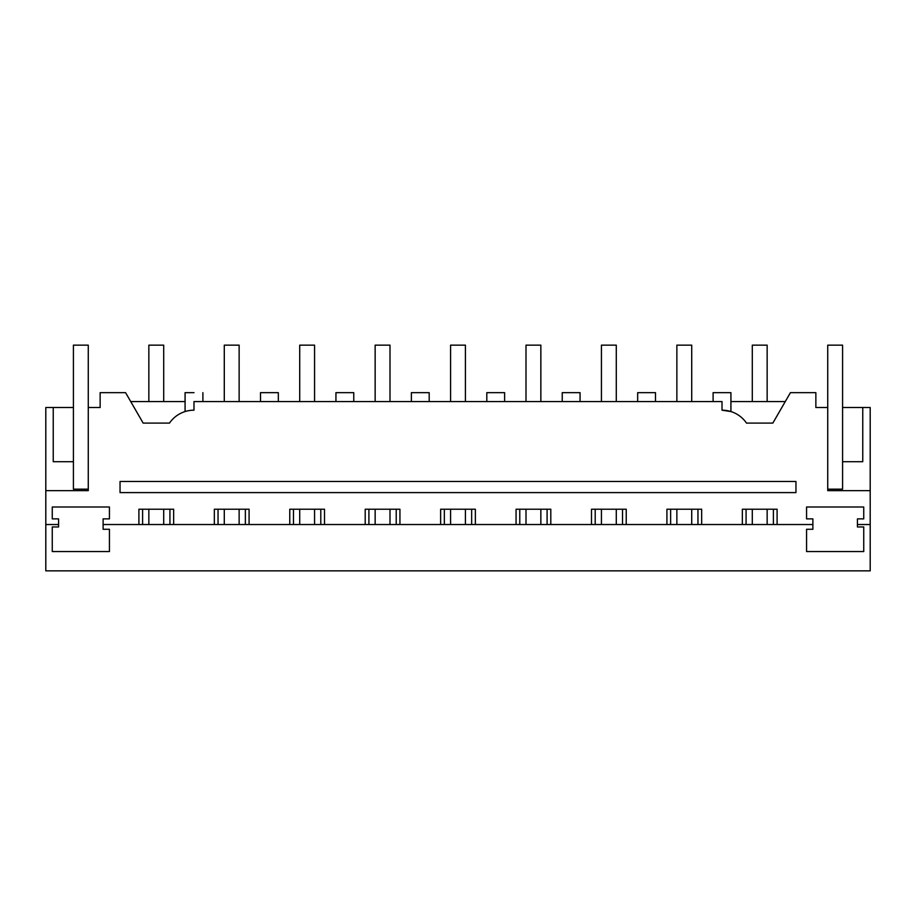 <?xml version="1.0" encoding="UTF-8"?>
<svg xmlns="http://www.w3.org/2000/svg" width="916" height="916" viewBox="0 0 916 916"><rect width="100%" height="100%" fill="white"/><g stroke="black" fill="none" stroke-linecap="round" stroke-linejoin="round"><path stroke-width="1.37" d="M185.078 411.559L185.078 392.666L193.986 392.666C205.482 392.666 205.482 392.666 193.986 392.666M187.769 410.849L189.704 410.494M45.8 524.524L45.8 570.851L870.2 570.851L870.2 490.667L827.732 490.667L827.732 407.517L815.858 407.517L815.858 392.666L790.416 392.666L772.841 423.1L746.517 423.1A29.701 29.701 0 0 0 722.014 410.185L722.014 401.574L193.986 401.574L193.986 410.185A29.701 29.701 0 0 0 169.483 423.1L143.159 423.1L125.584 392.666L100.142 392.666L100.142 407.517L88.268 407.517L88.268 490.667L45.8 490.667L45.8 524.524L58.567 524.524L58.567 526.963L52.258 526.963L52.258 551.547L109.428 551.547L109.428 529.276L103.119 529.276L103.119 524.524L812.881 524.524L812.881 518.88L806.572 518.88L806.572 507.006L863.742 507.006L863.742 518.88L857.433 518.88L857.433 526.963L863.742 526.963L863.742 551.547L806.572 551.547L806.572 529.276L812.881 529.276L812.881 524.524M103.119 524.524L103.119 518.88L109.428 518.88L109.428 507.006L52.258 507.006L52.258 518.88L58.567 518.88L58.567 524.524M138.9 524.524L138.9 509.227L173.651 509.227L173.651 524.524M214.333 524.524L214.333 509.227L249.083 509.227L249.083 524.524M289.765 524.524L289.765 509.227L324.504 509.227L324.504 524.524M365.198 524.524L365.198 509.227L399.937 509.227L399.937 524.524M440.63 524.524L440.63 509.227L475.37 509.227L475.37 524.524M516.063 524.524L516.063 509.227L550.802 509.227L550.802 524.524M591.496 524.524L591.496 509.227L626.235 509.227L626.235 524.524M666.917 524.524L666.917 509.227L701.667 509.227L701.667 524.524M742.349 524.524L742.349 509.227L777.1 509.227L777.1 524.524M143.159 423.1L130.736 401.574L185.078 401.574M45.8 490.667L45.8 407.517L73.417 407.517L73.417 489.178L88.268 489.178M870.2 524.524L857.433 524.524M827.732 407.517L827.732 345.149L842.583 345.149L842.583 407.517L870.2 407.517L870.2 490.667M722.014 410.185L730.922 411.559L730.922 392.666L713.106 392.666L713.106 401.574L655.49 401.574L655.49 392.666L637.673 392.666L637.673 401.574L580.057 401.574L580.057 392.666L562.241 392.666L562.241 401.574L504.624 401.574L504.624 392.666L486.808 392.666L486.808 401.574L429.192 401.574L429.192 392.666L411.376 392.666L411.376 401.574L353.759 401.574L353.759 392.666L335.943 392.666L335.943 401.574L278.327 401.574L278.327 392.666L260.51 392.666L260.51 401.574L202.894 401.574L202.894 392.666M120.042 492.602L120.042 481.473L795.958 481.473L795.958 492.602L120.042 492.602M53.242 407.517L53.242 461.71L73.417 461.71M142.61 524.524L142.61 509.227M169.929 524.524L169.929 509.227M218.042 524.524L218.042 509.227M245.362 524.524L245.362 509.227M293.475 524.524L293.475 509.227M320.795 524.524L320.795 509.227M368.908 524.524L368.908 509.227M396.227 524.524L396.227 509.227M444.34 524.524L444.34 509.227M471.66 524.524L471.66 509.227M519.773 524.524L519.773 509.227M547.092 524.524L547.092 509.227M595.205 524.524L595.205 509.227M622.525 524.524L622.525 509.227M670.638 524.524L670.638 509.227M697.958 524.524L697.958 509.227M746.071 524.524L746.071 509.227M773.39 524.524L773.39 509.227M852.979 461.71L842.583 461.71L842.583 489.178L827.732 489.178M862.758 407.517L862.758 461.71L842.583 461.71L842.583 407.517M730.922 401.574L785.264 401.574M148.85 401.574L148.85 345.149L163.701 345.149L163.701 401.574M163.701 509.227L163.701 524.524M148.85 509.227L148.85 524.524M224.283 401.574L224.283 345.149L239.133 345.149L239.133 401.574M239.133 509.227L239.133 524.524M224.283 509.227L224.283 524.524M299.715 401.574L299.715 345.149L314.566 345.149L314.566 401.574M314.566 509.227L314.566 524.524M299.715 509.227L299.715 524.524M375.148 401.574L375.148 345.149L389.998 345.149L389.998 401.574M389.998 509.227L389.998 524.524M375.148 509.227L375.148 524.524M450.58 401.574L450.58 345.149L465.42 345.149L465.42 401.574M465.42 509.227L465.42 524.524M450.58 509.227L450.58 524.524M526.002 401.574L526.002 345.149L540.852 345.149L540.852 401.574M540.852 509.227L540.852 524.524M526.002 509.227L526.002 524.524M601.434 401.574L601.434 345.149L616.285 345.149L616.285 401.574M616.285 509.227L616.285 524.524M601.434 509.227L601.434 524.524M676.867 401.574L676.867 345.149L691.717 345.149L691.717 401.574M691.717 509.227L691.717 524.524M676.867 509.227L676.867 524.524M752.299 401.574L752.299 345.149L767.15 345.149L767.15 401.574M767.15 509.227L767.15 524.524M752.299 509.227L752.299 524.524M88.268 407.517L88.268 345.149L73.417 345.149L73.417 407.517"/></g></svg>
